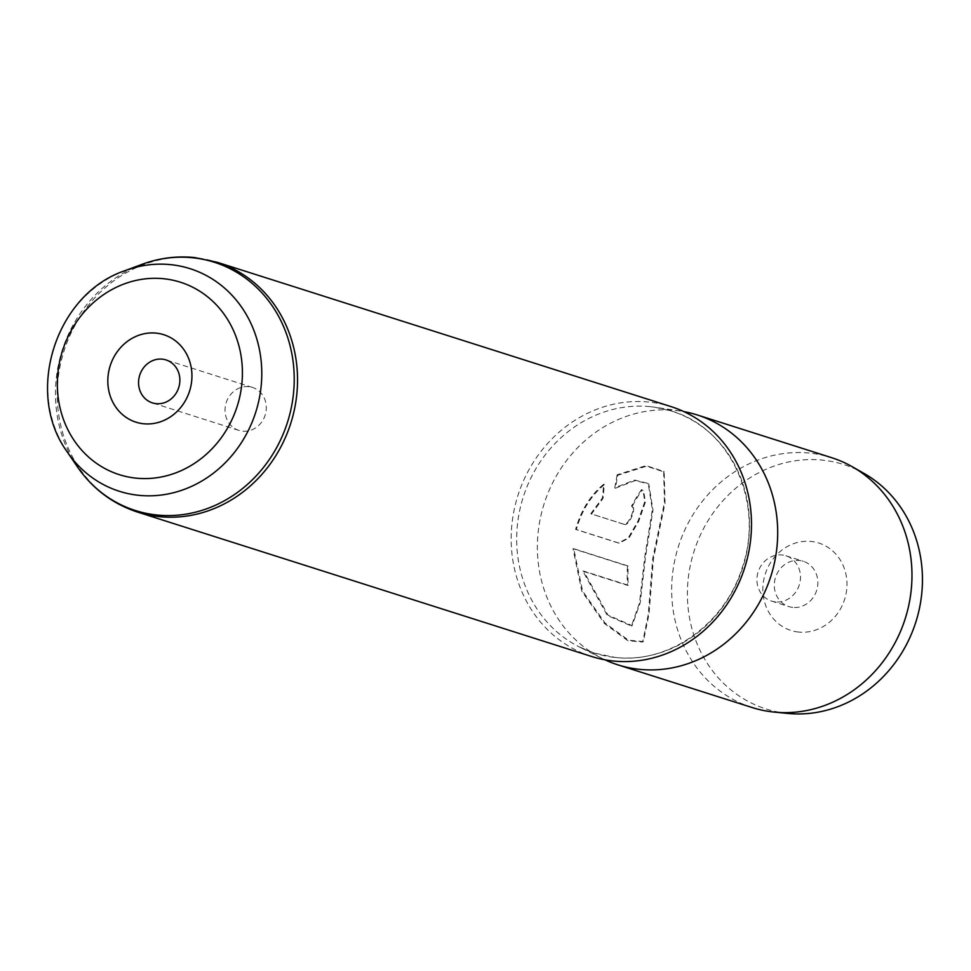 <?xml version="1.0" encoding="UTF-8"?>
<svg xmlns="http://www.w3.org/2000/svg" width="971" height="971" viewBox="0 0 971 971"><rect width="100%" height="100%" fill="white"/><g stroke="black" fill="none" stroke-linecap="round" stroke-linejoin="round"><path stroke-width="0.73" stroke-dasharray="4.86 3.64" d="M798.55 632.06A45.88 41.656 107.6 0 1 763.34 582.394A45.88 41.656 107.6 0 1 811.283 541.454A45.88 41.656 107.6 0 1 846.494 591.121A45.88 41.656 107.6 0 1 798.55 632.06M792.773 607.409A23.765 21.568 107.6 0 1 788.865 606.584A23.765 21.568 107.6 0 1 774.943 579.529A23.765 21.568 107.6 0 1 799.364 560.485A23.765 21.568 107.6 0 1 803.272 561.299A23.765 21.568 107.6 0 1 817.206 588.365A23.765 21.568 107.6 0 1 792.773 607.409M775.416 601.886A23.765 21.568 107.6 0 1 771.508 601.073A23.765 21.568 107.6 0 1 757.574 574.007A23.765 21.568 107.6 0 1 782.007 554.963A23.765 21.568 107.6 0 1 785.915 555.776A23.765 21.568 107.6 0 1 799.849 582.843A23.765 21.568 107.6 0 1 775.416 601.886M248.807 386.664A22.527 20.452 -72.4 0 0 225.636 404.725A22.527 20.452 -72.4 0 0 238.854 430.384A22.527 20.452 -72.4 0 0 242.556 431.16A22.527 20.452 -72.4 0 0 265.714 413.1A22.527 20.452 -72.4 0 0 252.509 387.441A22.527 20.452 -72.4 0 0 248.807 386.664M787.76 713.43A128.233 116.399 107.6 0 1 787.117 713.357A128.233 116.399 107.6 0 1 688.73 574.565A128.233 116.399 107.6 0 1 822.704 460.157A128.233 116.399 107.6 0 1 864.081 473.447M752.088 707.519A131.097 119.008 107.6 0 1 675.221 558.216A131.097 119.008 107.6 0 1 810.008 453.154A131.097 119.008 107.6 0 1 831.54 457.657M591.594 656.481A131.097 119.008 107.6 0 1 514.739 507.178A131.097 119.008 107.6 0 1 649.526 402.115A131.097 119.008 107.6 0 1 671.058 406.618M604.969 659.819A131.097 119.008 107.6 0 1 601.814 658.289A131.097 119.008 107.6 0 1 543.347 506.316A131.097 119.008 107.6 0 1 675.719 410.454A131.097 119.008 107.6 0 1 680.44 411.049A131.097 119.008 107.6 0 1 683.9 411.619M641.515 489.651A131.097 119.008 107.6 0 0 631.453 506.267C636.406 507.178 628.176 526.197 623.698 524.182L590.805 513.72L602.421 497.989L603.719 484.201C590.247 495.441 580.889 510.503 575.633 529.389L618.442 543.007L628.213 537.922L638.105 520.844L644.732 501.789L643.093 490.476L641.515 489.651L643.093 490.476M623.698 524.182L624.402 524.437C628.88 526.464 637.061 507.53 632.109 506.644L631.453 506.267L632.109 506.644A130.272 118.268 107.6 0 1 642.11 490.124M617.155 474.783L614.764 487.794L634.573 480.075L648.203 483.412L652.366 509.629L644.853 556.322L639.464 603.04L631.417 626.028L607.288 615.432L582.879 571.191L627.509 585.379A131.097 119.008 107.6 0 1 627.509 566.032L572.975 548.688L581.835 591.242L604.35 623.431L627.752 640.642L642.656 642.049L648.252 614.594L652.743 558.386L664.431 502.602L663.678 471.348L645.994 465.595L617.155 474.783L617.714 475.28L615.371 488.231L635.155 480.584L648.786 483.946L653.01 510.03L645.594 556.395L640.205 602.785L632.145 625.64L608.016 615.116L583.632 571.082L628.261 585.27A130.272 118.268 107.6 0 1 628.249 566.044L573.727 548.7L582.576 591.036L605.067 623.066L628.443 640.18L643.336 641.552L648.98 614.267L653.495 558.471L665.038 503.075L664.188 471.979L646.516 466.189L617.714 475.28M614.764 487.794L615.371 488.231M582.879 571.191L583.632 571.082M627.509 585.379L628.261 585.27M627.509 566.032L628.249 566.044M572.975 548.688L573.727 548.7M590.805 513.72L591.497 513.975L603.076 498.354L604.326 484.638C590.914 495.793 581.593 510.758 576.361 529.523L619.17 543.141L628.929 538.104L638.784 521.148L645.351 502.213L643.688 490.95M602.421 497.989L603.076 498.354M603.719 484.201L604.326 484.638M575.633 529.389L576.361 529.523M618.442 543.007L619.17 543.141M624.402 524.437L591.497 513.975M650.704 406.715A127.007 115.294 107.6 0 1 655.279 407.298A127.007 115.294 107.6 0 1 747.779 546.685A127.007 115.294 107.6 0 1 615.456 657.513A127.007 115.294 107.6 0 1 579.104 646.82A127.007 115.294 107.6 0 1 522.459 499.592A127.007 115.294 107.6 0 1 650.704 406.715M137.639 512.118A131.097 119.008 107.6 0 1 60.785 362.814A131.097 119.008 107.6 0 1 195.559 257.752A131.097 119.008 107.6 0 1 217.103 262.255M67.315 452.025A116.787 106.021 107.6 0 1 124.98 270.678M141.645 264.464A130.26 118.244 -72.4 0 0 77.328 466.723M680.44 411.049L655.279 407.298L671.459 411.049C730.435 427.92 764.687 502.808 742.366 567.234C725.179 624.147 668.449 664.176 615.201 657.44L594.483 653.107L579.104 646.82L601.814 658.289M771.508 601.073L788.865 606.584M238.854 430.384L152.386 402.88M252.509 387.441L166.041 359.938M785.915 555.776L803.272 561.299M632.145 625.64L631.417 626.028M643.336 641.552L642.656 642.049M664.188 471.979L663.678 471.348"/><path stroke-width="1.46" d="M156.246 333.138A45.88 41.656 -72.4 0 0 108.303 374.078A45.88 41.656 -72.4 0 0 143.514 423.744A45.88 41.656 -72.4 0 0 191.457 382.805A45.88 41.656 -72.4 0 0 156.246 333.138M162.339 359.161A22.527 20.452 -72.4 0 0 139.169 377.221A22.527 20.452 -72.4 0 0 152.386 402.88A22.527 20.452 -72.4 0 0 156.088 403.657A22.527 20.452 -72.4 0 0 179.259 385.596A22.527 20.452 -72.4 0 0 166.041 359.938A22.527 20.452 -72.4 0 0 162.339 359.161M683.9 411.619A131.097 119.008 107.6 0 1 697.263 414.957L831.54 457.657A131.097 119.008 107.6 0 1 852.295 466.748L864.081 473.447A128.233 116.399 107.6 0 1 915.847 622.035A128.233 116.399 107.6 0 1 787.76 713.43L774.275 712.095A131.097 119.008 107.6 0 1 773.62 712.022A131.097 119.008 107.6 0 1 752.088 707.519L617.799 664.819A131.097 119.008 107.6 0 1 604.969 659.819M852.295 466.748A131.097 119.008 107.6 0 1 905.227 618.661A131.097 119.008 107.6 0 1 774.275 712.095M137.639 512.118A131.097 119.008 107.6 0 0 159.183 516.621A131.097 119.008 107.6 0 0 293.97 411.558A131.097 119.008 107.6 0 0 217.103 262.255L671.058 406.618A131.097 119.008 107.6 0 1 747.925 555.922A131.097 119.008 107.6 0 1 613.138 660.984A131.097 119.008 107.6 0 1 591.594 656.481L137.639 512.118C112.685 503.925 92.573 488.789 77.328 466.723A130.26 118.244 -72.4 0 0 156.756 514.982A130.26 118.244 -72.4 0 0 292.854 398.765A130.26 118.244 -72.4 0 0 192.901 257.776A130.26 118.244 -72.4 0 0 141.645 264.464L124.98 270.678A116.787 106.021 107.6 0 1 170.945 264.682A116.787 106.021 107.6 0 1 260.556 391.095A116.787 106.021 107.6 0 1 138.525 495.295A116.787 106.021 107.6 0 1 67.315 452.025L77.328 466.723M697.263 414.957A131.097 119.008 107.6 0 1 774.13 564.26A131.097 119.008 107.6 0 1 639.343 669.322A131.097 119.008 107.6 0 1 617.799 664.819M135.867 478.12A100.96 91.65 -72.4 0 0 241.354 388.048A100.96 91.65 -72.4 0 0 163.893 278.762A100.96 91.65 -72.4 0 0 58.406 368.834A100.96 91.65 -72.4 0 0 135.867 478.12M217.103 262.255L194.722 257.57C176.673 255.749 158.977 258.043 141.645 264.464M67.315 452.025C24.02 393.158 55.65 293.728 124.98 270.678"/></g></svg>
